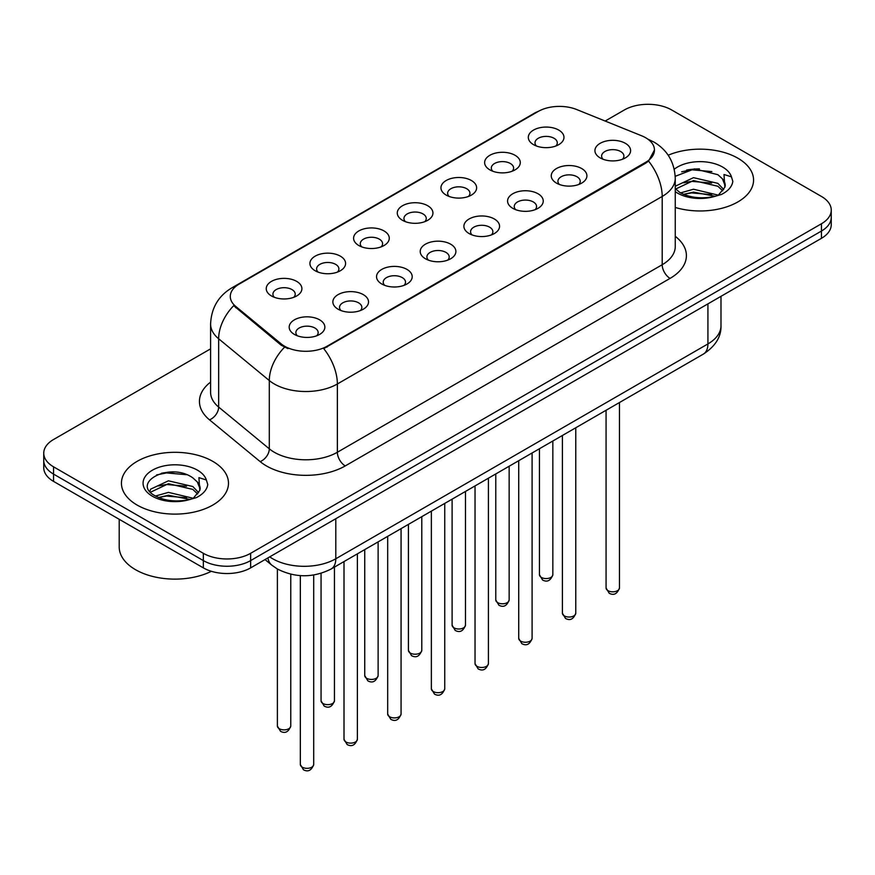 <?xml version="1.0" encoding="UTF-8"?>
<svg xmlns="http://www.w3.org/2000/svg" width="875" height="875" viewBox="0 0 875 875"><rect width="100%" height="100%" fill="white"/><g stroke="black" fill="none" stroke-linecap="round" stroke-linejoin="round"><path stroke-width="1.31" d="M489.847 169.859L489.847 169.859A17.839 10.303 180 0 1 489.847 155.302A17.839 10.303 180 0 1 515.08 155.302A17.839 10.303 180 0 1 515.08 169.859A17.839 10.303 180 0 1 489.847 169.859M512.148 171.227A11.145 6.442 0 0 0 513.614 168.044A11.145 6.442 0 0 0 510.344 163.494A11.145 6.442 0 0 0 498.203 162.094A11.145 6.442 0 0 0 491.312 168.044A11.145 6.442 0 0 0 492.778 171.227M446.173 195.081L446.173 195.081A17.839 10.303 180 0 1 446.173 180.512A17.839 10.303 180 0 1 471.406 180.512A17.839 10.303 180 0 1 471.406 195.081A17.839 10.303 180 0 1 446.173 195.081M468.475 196.448A11.145 6.442 0 0 0 469.941 193.266A11.145 6.442 0 0 0 466.67 188.705A11.145 6.442 0 0 0 454.519 187.316A11.145 6.442 0 0 0 447.639 193.266A11.145 6.442 0 0 0 449.094 196.448M402.5 220.303L402.5 220.303A17.839 10.303 180 0 1 402.5 205.734A17.839 10.303 180 0 1 427.722 205.734A17.839 10.303 180 0 1 427.722 220.303A17.839 10.303 180 0 1 402.5 220.303M424.802 221.659A11.145 6.442 0 0 0 426.256 218.477A11.145 6.442 0 0 0 422.997 213.927A11.145 6.442 0 0 0 410.845 212.527A11.145 6.442 0 0 0 403.955 218.477A11.145 6.442 0 0 0 405.42 221.659M358.816 245.514L358.816 245.514A17.839 10.303 180 0 1 358.816 230.945A17.839 10.303 180 0 1 384.048 230.945A17.839 10.303 180 0 1 384.048 245.514A17.839 10.303 180 0 1 358.816 245.514M381.117 246.881A11.145 6.442 0 0 0 382.583 243.698A11.145 6.442 0 0 0 379.312 239.137A11.145 6.442 0 0 0 367.161 237.748A11.145 6.442 0 0 0 360.281 243.698A11.145 6.442 0 0 0 361.747 246.881M315.142 270.736L315.142 270.736A17.839 10.303 180 0 1 315.142 256.167A17.839 10.303 180 0 1 340.364 256.167A17.839 10.303 180 0 1 340.364 270.736A17.839 10.303 180 0 1 315.142 270.736M337.444 272.103A11.145 6.442 0 0 0 338.898 268.909A11.145 6.442 0 0 0 335.639 264.359A11.145 6.442 0 0 0 323.488 262.959A11.145 6.442 0 0 0 316.608 268.909A11.145 6.442 0 0 0 318.062 272.103M271.458 295.947L271.458 295.947A17.839 10.303 180 0 1 271.458 281.389A17.839 10.303 180 0 1 296.691 281.389A17.839 10.303 180 0 1 296.691 295.947A17.839 10.303 180 0 1 271.458 295.947M293.759 297.314A11.145 6.442 0 0 0 295.225 294.131A11.145 6.442 0 0 0 291.966 289.581A11.145 6.442 0 0 0 279.814 288.181A11.145 6.442 0 0 0 272.923 294.131A11.145 6.442 0 0 0 274.389 297.314M533.531 144.648L533.531 144.648A17.839 10.303 180 0 1 533.531 130.08A17.839 10.303 180 0 1 558.753 130.08A17.839 10.303 180 0 1 558.753 144.648A17.839 10.303 180 0 1 533.531 144.648M555.833 146.016A11.145 6.442 0 0 0 557.288 142.822A11.145 6.442 0 0 0 554.028 138.272A11.145 6.442 0 0 0 541.877 136.883A11.145 6.442 0 0 0 534.997 142.822A11.145 6.442 0 0 0 536.452 146.016M556.467 183.105L556.467 183.105A17.839 10.303 180 0 1 556.467 168.547A17.839 10.303 180 0 1 581.7 168.547A17.839 10.303 180 0 1 581.7 183.105A17.839 10.303 180 0 1 556.467 183.105M578.769 184.472A11.145 6.442 0 0 0 580.234 181.289A11.145 6.442 0 0 0 576.964 176.739A11.145 6.442 0 0 0 564.812 175.339A11.145 6.442 0 0 0 557.933 181.289A11.145 6.442 0 0 0 559.398 184.472M512.794 208.327L512.794 208.327A17.839 10.303 180 0 1 512.794 193.758A17.839 10.303 180 0 1 538.027 193.758A17.839 10.303 180 0 1 538.027 208.327A17.839 10.303 180 0 1 512.794 208.327M535.095 209.694A11.145 6.442 0 0 0 536.561 206.511A11.145 6.442 0 0 0 533.291 201.95A11.145 6.442 0 0 0 521.139 200.561A11.145 6.442 0 0 0 514.259 206.511A11.145 6.442 0 0 0 515.714 209.694M469.12 233.548A17.839 10.303 180 0 1 469.109 233.548A17.839 10.303 180 0 1 469.12 218.98A17.839 10.303 180 0 1 494.342 218.98A17.839 10.303 180 0 1 494.342 233.548A17.839 10.303 180 0 1 469.12 233.548M491.422 234.905A11.145 6.442 0 0 0 492.877 231.722A11.145 6.442 0 0 0 489.617 227.172A11.145 6.442 0 0 0 477.466 225.772A11.145 6.442 0 0 0 470.575 231.722A11.145 6.442 0 0 0 472.041 234.905M425.436 258.759L425.436 258.759A17.839 10.303 180 0 1 425.436 244.191A17.839 10.303 180 0 1 450.669 244.191A17.839 10.303 180 0 1 450.669 258.759A17.839 10.303 180 0 1 425.436 258.759M447.738 260.127A11.145 6.442 0 0 0 449.203 256.944A11.145 6.442 0 0 0 445.933 252.394A11.145 6.442 0 0 0 433.781 250.994A11.145 6.442 0 0 0 426.902 256.944A11.145 6.442 0 0 0 428.367 260.127M381.763 283.981L381.763 283.981A17.839 10.303 180 0 1 381.763 269.412A17.839 10.303 180 0 1 406.984 269.412A17.839 10.303 180 0 1 406.984 283.981A17.839 10.303 180 0 1 381.763 283.981M404.064 285.348A11.145 6.442 0 0 0 405.519 282.155A11.145 6.442 0 0 0 402.259 277.605A11.145 6.442 0 0 0 390.108 276.216A11.145 6.442 0 0 0 383.228 282.155A11.145 6.442 0 0 0 384.683 285.348M338.078 309.192L338.078 309.192A17.839 10.303 180 0 1 338.078 294.634A17.839 10.303 180 0 1 363.311 294.634A17.839 10.303 180 0 1 363.311 309.192A17.839 10.303 180 0 1 338.078 309.192M360.38 310.559A11.145 6.442 0 0 0 361.845 307.377A11.145 6.442 0 0 0 358.586 302.827A11.145 6.442 0 0 0 346.434 301.427A11.145 6.442 0 0 0 339.544 307.377A11.145 6.442 0 0 0 341.009 310.559M294.405 334.414L294.405 334.414A17.839 10.303 180 0 1 294.405 319.845A17.839 10.303 180 0 1 319.637 319.845A17.839 10.303 180 0 1 319.637 334.414A17.839 10.303 180 0 1 294.405 334.414M316.706 335.781A11.145 6.442 0 0 0 318.172 332.587A11.145 6.442 0 0 0 314.902 328.038A11.145 6.442 0 0 0 302.75 326.648A11.145 6.442 0 0 0 295.87 332.587A11.145 6.442 0 0 0 297.336 335.781M600.152 157.894L600.152 157.894A17.839 10.303 180 0 1 600.152 143.325A17.839 10.303 180 0 1 625.373 143.325A17.839 10.303 180 0 1 625.373 157.894A17.839 10.303 180 0 1 600.152 157.894M622.453 159.261A11.145 6.442 0 0 0 623.908 156.067A11.145 6.442 0 0 0 620.648 151.517A11.145 6.442 0 0 0 608.497 150.128A11.145 6.442 0 0 0 601.617 156.067A11.145 6.442 0 0 0 603.072 159.261M641.616 135.778A30.1 17.38 180 0 1 645.641 137.725A30.1 17.38 180 0 1 654.456 150.019A30.1 17.38 180 0 1 645.641 162.312L327.119 346.205A30.1 17.38 180 0 1 281.181 343.886L235.714 306.403A30.1 17.38 180 0 1 230.278 296.428A30.1 17.38 180 0 1 239.094 284.145L538.147 111.486A30.1 17.38 180 0 1 576.702 109.539L641.616 135.778M737.887 158.211A53.517 30.898 0 0 0 668.194 155.225A53.517 30.898 0 0 1 737.887 158.211A53.517 30.898 0 0 1 753.561 180.064A53.517 30.898 0 0 0 737.887 158.211M212.8 461.366A53.517 30.898 0 0 0 154.481 454.661A53.517 30.898 0 0 0 121.439 483.208A53.517 30.898 0 0 0 137.113 505.061A53.517 30.898 0 0 0 195.442 511.755A53.517 30.898 0 0 0 228.484 483.208A53.517 30.898 0 0 0 212.8 461.366A53.517 30.898 0 0 0 154.481 454.661A53.517 30.898 0 0 0 121.439 483.208A53.517 30.898 0 0 0 137.113 505.061A53.517 30.898 0 0 0 195.442 511.755A53.517 30.898 0 0 0 228.484 483.208A53.517 30.898 0 0 0 212.8 461.366M654.456 150.019L648.561 161.088L645.641 163.198L323.739 348.622A39.025 22.531 60 0 1 337.367 383.983A44.603 25.747 180 0 1 274.302 383.983A44.603 25.747 180 0 1 269.303 380.548L218.652 338.778A44.603 25.747 180 0 1 210.591 324.012L210.591 392.284A44.603 25.747 0 0 0 218.652 407.061L269.303 448.82A44.603 25.747 0 0 0 274.302 452.255A44.603 25.747 0 0 0 337.367 452.255L662.2 264.72A44.603 25.747 0 0 0 675.259 246.52L675.259 178.238A44.603 25.747 180 0 1 662.2 196.448A39.025 22.531 -120 0 0 648.561 161.088M210.591 348.852L53.55 439.512A33.447 19.316 0 0 0 43.75 453.173L43.75 467.731A33.447 19.316 0 0 0 53.55 481.392L203.339 567.875L203.339 560.591A33.447 19.316 0 0 0 250.644 560.591L821.45 231.044A33.447 19.316 0 0 0 831.25 217.383A33.447 19.316 0 0 1 821.45 231.044L250.644 560.591A33.447 19.316 0 0 1 203.339 560.591L53.55 474.108L203.339 560.591L203.339 553.306A33.447 19.316 0 0 0 250.644 553.306L821.45 223.759A33.447 19.316 0 0 0 831.25 210.098A33.447 19.316 0 0 0 821.45 196.448L671.661 109.966A33.447 19.316 0 0 0 624.356 109.966L605.161 121.045M43.75 460.458A33.447 19.316 0 0 0 53.55 474.108A33.447 19.316 0 0 1 43.75 460.458M287.941 348.622L281.181 345.198L233.691 305.67A39.025 26.097 129.5 0 0 218.652 338.778L218.652 407.061A11.145 7.459 -50.5 0 1 209.519 419.858A55.748 32.189 180 0 1 210.591 382.08M675.259 207.452A53.517 30.898 0 0 0 753.561 180.064A53.517 30.898 0 0 1 675.259 207.452M43.75 453.173A33.447 19.316 0 0 0 53.55 466.823L203.339 553.306M174.355 472.03A44.603 25.747 0 0 0 161.503 473.233M699.431 168.886A44.603 25.747 0 0 0 686.58 170.078M203.339 567.875A33.447 19.316 0 0 0 250.644 567.875L821.45 238.328A33.447 19.316 0 0 0 831.25 224.667L831.25 210.098M675.259 188.617L679.831 192.445C689.598 197.739 701.127 199.084 714.427 196.492L721.503 194.436C728.306 190.947 732.091 186.583 732.834 181.355L731.434 176.838L723.986 174.497L724.861 187.25L725.244 185.522A25.2 14.547 0 0 0 722.4 178.806L717.883 174.694L694.488 168.875L675.216 176.323M724.861 187.25L718.714 194.677M680.586 192.883L693.514 189.23L718.123 195.103M711.616 194.622L691.534 192.905L683.55 194.348L693.514 192.117L715.323 196.295M675.259 186.998L675.697 186.025L693.514 177.669L717.861 183.356L723.712 189.459M675.631 189.044L693.514 180.556L717.861 186.255L722.75 190.827M722.4 178.806L725.233 185.872M681.658 171.784L691.534 169.783L711.867 171.577M683.517 182.798L691.534 181.344L711.616 183.061M119.208 519.302L119.208 546.941A55.748 32.189 0 0 0 135.537 569.702A55.748 32.189 0 0 0 211.389 571.298M199.795 490.405L200.167 488.677A25.2 14.547 0 0 0 197.312 481.95L192.806 477.837C169.575 461.398 130.856 482.858 154.755 495.6C164.511 500.883 176.039 502.239 189.35 499.647L196.427 497.591C203.23 494.091 207.003 489.727 207.758 484.498L206.358 479.981L198.909 477.641L199.784 490.405L193.637 497.831M155.498 496.037L168.438 492.373L193.047 498.247M186.539 497.777L166.458 496.048L158.473 497.503L168.438 495.272L190.247 499.45M149.855 491.356L150.62 489.18L168.438 480.812L192.784 486.511L198.636 492.603M150.555 492.198L168.438 483.711L192.784 489.398L197.673 493.981M197.312 481.95L200.156 489.016M156.581 474.928L166.458 472.927L186.791 474.72M158.441 485.942L166.458 484.487L186.539 486.216M327.119 346.205L327.119 347.102M281.181 343.886L281.181 345.198M235.714 306.403L235.714 307.716M645.641 162.312L645.641 163.198M345.253 465.916A11.145 6.442 60 0 1 337.367 452.255L337.367 383.983L662.2 196.448L662.2 264.72A11.145 6.442 60 0 0 670.075 278.381L345.253 465.916A55.748 32.189 180 0 1 266.416 465.916A55.748 32.189 180 0 1 260.17 461.617L209.519 419.858M675.259 178.238C674.505 162.203 667.45 150.183 654.117 142.166L648.484 139.42A39.025 18.277 112 0 0 647.959 139.234M235.769 286.42A39.025 22.531 -120 0 0 231.733 287.941C218.389 295.947 211.345 307.978 210.591 324.012M231.733 287.941L534.866 112.93A39.025 22.531 60 0 1 537.819 111.672M284.506 347.266A39.025 26.097 129.5 0 0 269.303 380.548L269.303 448.82A11.145 7.459 -50.5 0 1 260.17 461.617M675.259 236.316A55.748 32.189 180 0 1 670.075 278.381M250.644 553.306L250.644 567.875M821.45 223.759L821.45 238.328M53.55 466.823L53.55 481.392M269.73 556.861A44.603 25.747 0 0 0 272.727 558.775A44.603 25.747 0 0 0 335.792 558.775L707.919 343.93A44.603 25.747 0 0 0 720.989 325.719C721.306 336.788 715.422 346.259 703.303 354.134L331.177 568.98A22.302 12.873 60 0 0 335.792 558.775L335.792 518.722M707.919 303.877L707.919 343.93A22.302 12.873 60 0 1 703.303 354.134M267.925 557.9A22.302 14.919 129.5 0 0 271.808 565.152L265.037 559.573M619.456 587.956C617.247 593.972 613.823 595.733 609.186 593.239L606.069 587.956A6.694 3.861 0 0 0 608.027 590.691A6.694 3.861 0 0 0 615.322 591.522A6.694 3.861 0 0 0 619.456 587.956L619.456 402.544M541.406 577.434A6.694 3.861 0 0 0 548.702 578.277A6.694 3.861 0 0 0 552.836 574.711C550.627 580.727 547.203 582.487 542.566 579.994L539.448 574.711A6.694 3.861 0 0 0 541.406 577.434M575.772 613.167C573.573 619.194 570.15 620.955 565.512 618.45L562.395 613.167A6.694 3.861 0 0 0 564.353 615.902A6.694 3.861 0 0 0 571.648 616.744A6.694 3.861 0 0 0 575.772 613.167L575.772 427.766M532.098 638.389C529.889 644.405 526.477 646.166 521.828 643.672L518.722 638.389A6.694 3.861 0 0 0 520.68 641.123A6.694 3.861 0 0 0 527.964 641.955A6.694 3.861 0 0 0 532.098 638.389L532.098 452.988M488.414 663.611C486.216 669.627 482.792 671.388 478.155 668.894L475.037 663.611A6.694 3.861 0 0 0 476.995 666.334A6.694 3.861 0 0 0 484.291 667.177A6.694 3.861 0 0 0 488.414 663.611L488.414 478.198M444.741 688.822C442.542 694.837 439.119 696.598 434.481 694.105L431.364 688.822A6.694 3.861 0 0 0 433.322 691.556A6.694 3.861 0 0 0 440.617 692.387A6.694 3.861 0 0 0 444.741 688.822L444.741 503.42M497.733 602.656A6.694 3.861 0 0 0 505.028 603.498A6.694 3.861 0 0 0 509.152 599.922C506.953 605.938 503.53 607.698 498.892 605.205L495.775 599.922A6.694 3.861 0 0 0 497.733 602.656M454.059 627.878A6.694 3.861 0 0 0 461.344 628.709A6.694 3.861 0 0 0 465.478 625.144C463.269 631.159 459.856 632.92 455.208 630.427L452.102 625.144A6.694 3.861 0 0 0 454.059 627.878M410.375 653.089A6.694 3.861 0 0 0 417.67 653.931A6.694 3.861 0 0 0 421.794 650.355C419.595 656.381 416.172 658.142 411.534 655.648L408.417 650.355A6.694 3.861 0 0 0 410.375 653.089M731.434 176.838A31.894 18.419 0 0 0 722.597 167.037A31.894 18.419 0 0 0 674.253 169.225M675.259 191.658A31.894 18.419 0 0 0 677.491 193.08A31.894 18.419 0 0 0 714.427 196.492M206.358 479.981A31.894 18.419 0 0 0 197.509 470.192A31.894 18.419 0 0 0 152.403 470.192A31.894 18.419 0 0 0 152.403 496.234A31.894 18.419 0 0 0 189.35 499.647M401.067 714.044C398.858 720.059 395.434 721.82 390.797 719.327L387.68 714.044A6.694 3.861 0 0 0 389.648 716.767A6.694 3.861 0 0 0 396.933 717.609A6.694 3.861 0 0 0 401.067 714.044L401.067 528.631M357.383 739.255C355.184 745.27 351.761 747.031 347.123 744.538L344.006 739.255A6.694 3.861 0 0 0 345.964 741.989A6.694 3.861 0 0 0 353.259 742.82A6.694 3.861 0 0 0 357.383 739.255L357.383 553.853M313.709 764.477C311.511 770.492 308.088 772.253 303.439 769.759L300.333 764.477A6.694 3.861 0 0 0 302.291 767.2A6.694 3.861 0 0 0 309.575 768.042A6.694 3.861 0 0 0 313.709 764.477L313.709 574.995M366.702 678.311A6.694 3.861 0 0 0 373.997 679.142A6.694 3.861 0 0 0 378.12 675.577C375.922 681.592 372.498 683.353 367.861 680.859L364.744 675.577A6.694 3.861 0 0 0 366.702 678.311M323.028 703.522A6.694 3.861 0 0 0 330.312 704.364A6.694 3.861 0 0 0 334.447 700.798C332.238 706.814 328.814 708.575 324.177 706.081L321.059 700.798A6.694 3.861 0 0 0 323.028 703.522M279.344 728.744A6.694 3.861 0 0 0 286.639 729.575A6.694 3.861 0 0 0 290.762 726.009C288.564 732.025 285.141 733.786 280.503 731.292L277.386 726.009A6.694 3.861 0 0 0 279.344 728.744M534.866 112.93L542.019 109.594M648.484 139.42L647.894 139.191M331.177 568.98C313.228 578.003 295.291 578.003 277.342 568.98L271.808 565.152M720.989 325.719L720.989 296.33M606.069 587.956L606.069 410.277M552.836 574.711L552.836 441.011M539.448 574.711L539.448 448.733M562.395 613.167L562.395 435.488M518.722 638.389L518.722 460.709M475.037 663.611L475.037 485.92M431.364 688.822L431.364 511.142M509.152 599.922L509.152 466.233M495.775 599.922L495.775 473.955M465.478 625.144L465.478 491.444M452.102 625.144L452.102 499.166M421.794 650.355L421.794 516.666M408.417 650.355L408.417 524.388M387.68 714.044L387.68 536.353M344.006 739.255L344.006 561.575M300.333 764.477L300.333 575.608M378.12 675.577L378.12 541.877M364.744 675.577L364.744 549.598M334.447 700.798L334.447 567.098M321.059 700.798L321.059 573.311M290.762 726.009L290.762 574.208M277.386 726.009L277.386 569.013"/></g></svg>
